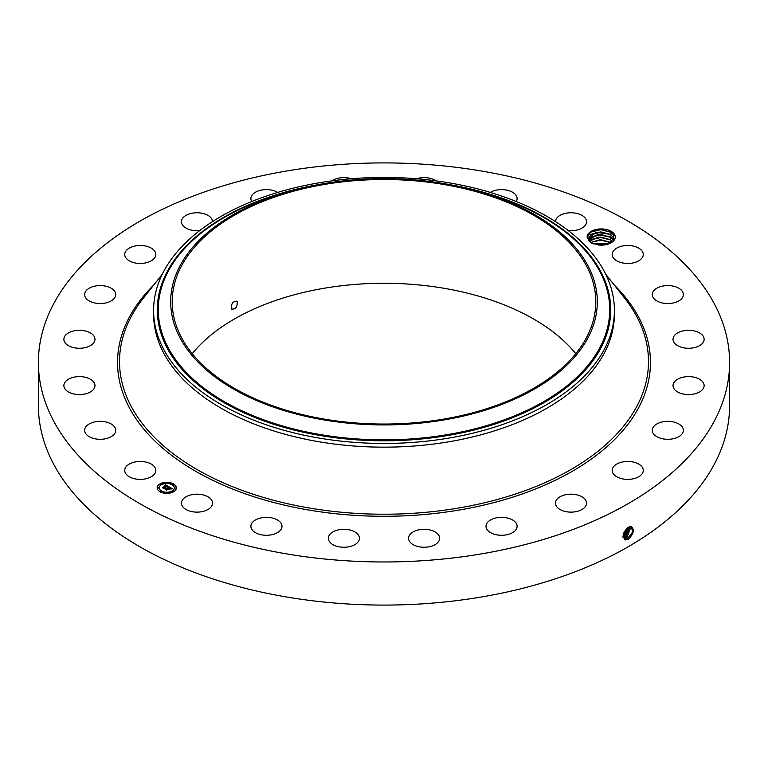 <?xml version="1.0" encoding="UTF-8"?>
<svg xmlns="http://www.w3.org/2000/svg" width="768" height="768" viewBox="0 0 768 768"><rect width="100%" height="100%" fill="white"/><g stroke="black" fill="none" stroke-linecap="round" stroke-linejoin="round"><path stroke-width="1.15" d="M286.704 170.986A345.6 199.526 180 0 1 729.6 362.448A345.6 199.526 180 0 1 481.296 553.901A345.6 199.526 180 0 1 38.4 362.448A345.6 199.526 180 0 1 286.704 170.986M729.6 362.448L729.6 405.552A345.6 199.526 180 0 1 481.296 597.014A345.6 199.526 180 0 1 38.4 405.552L38.4 362.448M628.387 527.29L630.701 526.55C634.762 528.787 634.128 532.944 628.8 539.011L625.747 539.875C621.677 536.726 622.56 532.531 628.378 527.299M192.221 353.664A211.795 122.275 180 0 1 324.374 288.221A211.795 122.275 180 0 1 575.779 353.664M614.707 234.749A14.054 8.112 180 0 1 611.155 242.765A14.054 8.112 180 0 1 600.298 245.126L591.043 242.909L587.203 237.562A14.054 8.112 180 0 1 598.771 229.046A14.054 8.112 180 0 1 614.707 234.749M125.357 472.944A15.552 8.976 180 0 1 124.733 470.419A15.552 8.976 180 0 1 138.067 461.53A15.552 8.976 180 0 1 155.203 467.885A15.552 8.976 180 0 1 155.837 470.419A15.552 8.976 180 0 1 142.493 479.299A15.552 8.976 180 0 1 125.357 472.944M115.728 430.109A15.552 8.976 180 0 1 115.738 430.32A15.552 8.976 180 0 1 100.368 439.296A15.552 8.976 180 0 1 84.634 430.531A15.552 8.976 180 0 1 84.634 430.32A15.552 8.976 180 0 1 100.003 421.334A15.552 8.976 180 0 1 115.728 430.109M94.541 387.715A15.552 8.976 180 0 1 77.578 394.512A15.552 8.976 180 0 1 63.878 385.594A15.552 8.976 180 0 1 64.32 383.472A15.552 8.976 180 0 1 81.274 376.675A15.552 8.976 180 0 1 94.982 385.594A15.552 8.976 180 0 1 94.541 387.715M93.072 343.603A15.552 8.976 180 0 1 75.581 347.99A15.552 8.976 180 0 1 63.878 339.293A15.552 8.976 180 0 1 65.779 334.992A15.552 8.976 180 0 1 83.28 330.595A15.552 8.976 180 0 1 94.982 339.293A15.552 8.976 180 0 1 93.072 343.603M111.437 300.768A15.552 8.976 180 0 1 94.406 302.909A15.552 8.976 180 0 1 84.634 294.576A15.552 8.976 180 0 1 88.934 288.374A15.552 8.976 180 0 1 105.965 286.234A15.552 8.976 180 0 1 115.738 294.576A15.552 8.976 180 0 1 111.437 300.768M148.378 262.138A15.552 8.976 180 0 1 132.662 262.301A15.552 8.976 180 0 1 124.733 254.477A15.552 8.976 180 0 1 132.192 246.806A15.552 8.976 180 0 1 147.898 246.643A15.552 8.976 180 0 1 155.837 254.477A15.552 8.976 180 0 1 148.378 262.138M199.747 230.573A15.552 8.976 180 0 1 181.44 221.731A15.552 8.976 180 0 1 192.614 213.12A15.552 8.976 180 0 1 212.534 221.587M251.741 201.514A15.552 8.976 180 0 1 250.886 198.586A15.552 8.976 180 0 1 266.074 189.61A15.552 8.976 180 0 1 277.728 192.413M331.949 180.854A15.552 8.976 180 0 1 347.568 177.878A15.552 8.976 180 0 1 351.446 178.752M416.554 178.752A15.552 8.976 180 0 1 431.558 178.723A15.552 8.976 180 0 1 436.051 180.854M490.272 192.413A15.552 8.976 180 0 1 512.294 192.086A15.552 8.976 180 0 1 517.114 198.586A15.552 8.976 180 0 1 516.259 201.514M555.466 221.587A15.552 8.976 180 0 1 566.938 213.072A15.552 8.976 180 0 1 584.294 217.066A15.552 8.976 180 0 1 586.56 221.731A15.552 8.976 180 0 1 568.253 230.573M612.797 257.002A15.552 8.976 180 0 1 612.163 254.477A15.552 8.976 180 0 1 625.507 245.587A15.552 8.976 180 0 1 642.643 251.942A15.552 8.976 180 0 1 643.267 254.477A15.552 8.976 180 0 1 629.933 263.366A15.552 8.976 180 0 1 612.797 257.002M652.272 294.787A15.552 8.976 180 0 1 652.262 294.576A15.552 8.976 180 0 1 667.632 285.59A15.552 8.976 180 0 1 683.366 294.355A15.552 8.976 180 0 1 683.366 294.576A15.552 8.976 180 0 1 667.997 303.552A15.552 8.976 180 0 1 652.272 294.787M673.459 337.171A15.552 8.976 180 0 1 690.422 330.374A15.552 8.976 180 0 1 704.122 339.293A15.552 8.976 180 0 1 703.68 341.414A15.552 8.976 180 0 1 686.726 348.211A15.552 8.976 180 0 1 673.018 339.293A15.552 8.976 180 0 1 673.459 337.171M674.928 381.293A15.552 8.976 180 0 1 692.419 376.896A15.552 8.976 180 0 1 704.122 385.594A15.552 8.976 180 0 1 702.221 389.904A15.552 8.976 180 0 1 684.72 394.291A15.552 8.976 180 0 1 673.018 385.594A15.552 8.976 180 0 1 674.928 381.293M656.563 424.118A15.552 8.976 180 0 1 673.594 421.978A15.552 8.976 180 0 1 683.366 430.32A15.552 8.976 180 0 1 679.066 436.512A15.552 8.976 180 0 1 662.035 438.653A15.552 8.976 180 0 1 652.262 430.32A15.552 8.976 180 0 1 656.563 424.118M619.622 462.749A15.552 8.976 180 0 1 635.338 462.586A15.552 8.976 180 0 1 643.267 470.419A15.552 8.976 180 0 1 635.808 478.08A15.552 8.976 180 0 1 620.102 478.243A15.552 8.976 180 0 1 612.163 470.419A15.552 8.976 180 0 1 619.622 462.749M566.63 494.534A15.552 8.976 180 0 1 586.56 503.155A15.552 8.976 180 0 1 575.386 511.766A15.552 8.976 180 0 1 555.456 503.155A15.552 8.976 180 0 1 566.63 494.534M501.197 517.325A15.552 8.976 180 0 1 517.114 526.301A15.552 8.976 180 0 1 501.926 535.277A15.552 8.976 180 0 1 486.01 526.301A15.552 8.976 180 0 1 501.197 517.325M427.766 529.565A15.552 8.976 180 0 1 439.651 538.291A15.552 8.976 180 0 1 420.432 547.008A15.552 8.976 180 0 1 408.547 538.291A15.552 8.976 180 0 1 427.766 529.565M351.36 530.41A15.552 8.976 180 0 1 359.453 538.291A15.552 8.976 180 0 1 336.442 546.163A15.552 8.976 180 0 1 328.349 538.291A15.552 8.976 180 0 1 351.36 530.41M277.171 519.811A15.552 8.976 180 0 1 281.99 526.301A15.552 8.976 180 0 1 272.563 534.557A15.552 8.976 180 0 1 255.706 532.8A15.552 8.976 180 0 1 250.886 526.301A15.552 8.976 180 0 1 260.323 518.054A15.552 8.976 180 0 1 277.171 519.811M210.269 498.48A15.552 8.976 180 0 1 212.544 503.155A15.552 8.976 180 0 1 201.187 511.795A15.552 8.976 180 0 1 183.706 507.821A15.552 8.976 180 0 1 181.44 503.155A15.552 8.976 180 0 1 192.787 494.506A15.552 8.976 180 0 1 210.269 498.48M159.984 483.936A9.6 5.539 180 0 1 170.448 482.736A9.6 5.539 180 0 1 176.381 487.853A9.6 5.539 180 0 1 173.568 491.779A9.6 5.539 180 0 1 163.104 492.979A9.6 5.539 180 0 1 157.181 487.853A9.6 5.539 180 0 1 159.984 483.936M623.059 536.467L624.326 538.33L627.917 538.118L632.554 532.176L631.603 526.867L629.117 526.934M443.626 419.107A211.795 122.275 180 0 1 172.205 301.776A211.795 122.275 180 0 1 324.374 184.445A211.795 122.275 180 0 1 595.795 301.776A211.795 122.275 180 0 1 443.626 419.107M231.293 308.909C235.354 309.725 237.341 307.325 237.245 301.718C233.136 300.874 231.149 303.274 231.293 308.909L231.859 309.466M237.245 301.718L236.659 301.152M610.8 242.966L614.016 235.459L610.762 232.051L600.71 229.478L590.63 232.022L587.203 237.562M610.858 232.109L611.405 232.464L610.301 234.336L613.603 237.734L614.093 239.424L613.603 237.773L610.387 234.422L600.672 231.878L591.341 234.182L588.326 238.666L588.845 240.624L590.63 242.65M176.371 487.978A9.6 5.539 0 0 0 170.352 482.947A9.6 5.539 0 0 0 159.984 484.176A9.6 5.539 0 0 0 157.181 487.978M624.317 538.32L627.888 538.099L632.525 532.176L631.594 526.858M588.682 336.451A213.302 123.149 0 0 0 466.838 188.294A213.302 123.149 0 0 0 301.162 188.294A213.302 123.149 0 0 0 179.318 267.101A213.302 123.149 0 0 0 323.942 419.942A213.302 123.149 0 0 0 588.682 336.451M614.4 310.435L614.4 314.141A230.4 133.018 180 0 1 448.867 441.782A230.4 133.018 180 0 1 153.6 314.141L153.6 310.435A230.4 133.018 0 0 0 448.867 438.077A230.4 133.018 180 0 0 605.078 347.885A230.4 133.018 0 0 0 614.4 310.435A230.4 133.018 0 0 0 319.133 182.794A230.4 133.018 180 0 0 162.922 272.986A230.4 133.018 0 0 0 153.6 310.435M159.216 487.978A7.565 4.368 0 0 0 159.216 488.093A7.565 4.368 0 0 0 163.882 492.125A7.565 4.368 0 0 0 172.128 491.184A7.565 4.368 0 0 0 174.336 488.093A7.565 4.368 0 0 0 174.336 487.978M172.301 484.474L173.386 484.474M172.301 491.482L173.386 491.482M174.816 487.978L175.901 487.978M160.166 491.482L161.251 491.482M166.234 492.931L167.318 492.931M160.166 484.474L161.251 484.474M166.234 483.024L167.318 483.024M157.651 487.978L158.736 487.978M623.885 537.974L626.918 537.514L631.066 526.675L626.918 537.514L627.398 538.675M610.301 234.336L596.179 232.282L588.326 238.646M172.128 490.944A7.565 4.368 180 0 1 163.882 491.894A7.565 4.368 180 0 1 159.216 487.853A7.565 4.368 180 0 1 161.424 484.771A7.565 4.368 180 0 1 169.67 483.821A7.565 4.368 180 0 1 174.336 487.853A7.565 4.368 180 0 1 172.128 490.944M173.261 484.589L172.262 484.349L173.261 484.589M173.261 491.597L172.262 491.357L173.261 491.597M175.766 488.093L174.778 487.853L175.766 488.093M161.117 491.597L160.128 491.357L161.117 491.597M167.184 493.046L166.195 492.816L167.184 493.046M160.301 484.118L161.29 484.349L160.301 484.118M166.368 482.669L167.357 482.899L166.368 482.669M157.786 487.622L158.774 487.853L157.786 487.622M623.875 537.965L626.947 537.523M168.806 486.682L167.482 486.96L167.069 485.99L163.843 488.218L162.49 487.43L166.205 485.77L164.861 485.539L166.426 485.635L164.736 485.434L165.226 484.646L168.806 486.682M168.806 486.902L167.462 487.094L168.806 486.902M167.558 486.71L167.03 486.25L163.958 488.563L162.451 487.69L163.882 488.419L167.03 486.144L167.558 486.71M169.085 486.845L172.166 488.621L170.784 488.851L169.834 487.555L168.442 488.362L169.843 487.757L170.803 488.592L169.843 487.843L168.701 488.506L170.122 488.755L168.874 489.466L168.192 488.506L166.694 489.811L165.235 488.966L169.085 486.845M172.205 488.851L170.746 489.014L172.205 488.794M170.237 488.938L168.95 489.677L170.237 488.938M168.806 489.149L168.202 488.794L166.8 490.205L165.091 489.216L166.714 490.061L168.202 488.707L168.806 489.149M610.541 237.13L600.73 234.49L591.341 236.794L588.557 239.971M613.603 240.384L610.454 237.082M588.547 239.952L597.389 234.682L610.301 236.947L613.603 240.355M168.49 486.739L164.918 485.136M166.205 485.77L162.941 487.69M171.811 488.65L169.094 487.085M169.104 487.296L167.587 488.15M167.376 488.285L165.696 489.235M169.699 488.995L168.701 488.506M625.978 536.928L623.501 537.494L625.949 536.918L630.442 526.618L625.978 536.928L626.429 538.08M589.248 241.258L598.656 237.149L610.301 239.558L612.643 241.517L610.387 239.645L600.672 237.101L591.341 239.414L589.258 241.277M629.75 526.723L625.008 536.333L622.675 536.918L624.979 536.323L629.731 526.723M590.534 242.563L600 239.683L611.146 242.746M610.541 242.362L600.73 239.712L590.554 242.582M610.387 242.256L611.126 242.765M623.05 536.131L624.01 535.728L628.906 527.021M623.05 536.15L624.038 535.738L628.925 527.011M608.65 243.917L592.915 243.763M608.611 243.936L592.954 243.782M623.126 535.085L627.917 527.558L623.126 535.114M603.168 245.069L598.339 245.011M602.995 245.078L598.522 245.03M623.472 533.578L626.659 528.528M623.491 533.53L626.621 528.566M593.28 243.898L608.285 244.042M590.822 242.381L600.778 240.144L610.982 242.659M590.822 239.76L600.778 237.523L610.982 240.048M590.822 237.149L600.778 234.912L610.982 237.437M590.822 234.538L600.778 232.301L610.982 234.816M590.438 232.157L600.634 229.69L611.194 232.33M614.198 284.957A266.467 153.85 180 0 1 459.024 510.067A266.467 153.85 180 0 1 174.173 457.277A266.467 153.85 180 0 1 153.802 284.957M627.917 538.118L628.368 539.27M605.674 274.176L624.586 298.09A264.48 152.698 180 0 1 458.467 508.042A264.48 152.698 180 0 1 184.099 461.501A264.48 152.698 180 0 1 143.414 298.09L162.326 274.176M625.536 538.723L625.622 539.971M301.162 188.294L296.342 189.466A225.715 130.32 0 0 0 167.414 272.861A225.715 130.32 0 0 0 320.448 434.592A225.715 130.32 0 0 0 600.586 346.243A225.715 130.32 0 0 0 471.658 189.466L466.838 188.294M624.586 538.118L624.662 539.376M316.282 184.992A226.704 130.886 0 0 0 166.464 273.053A226.704 130.886 0 0 0 320.17 435.494A226.704 130.886 0 0 0 601.536 346.752A226.704 130.886 0 0 0 451.718 184.992M625.008 536.333L625.459 537.485M624.038 535.738L624.49 536.89M623.069 535.142L623.52 536.294M610.301 242.17L611.405 240.298M610.301 239.558L611.405 237.686M610.301 236.947L611.405 235.075"/></g></svg>
